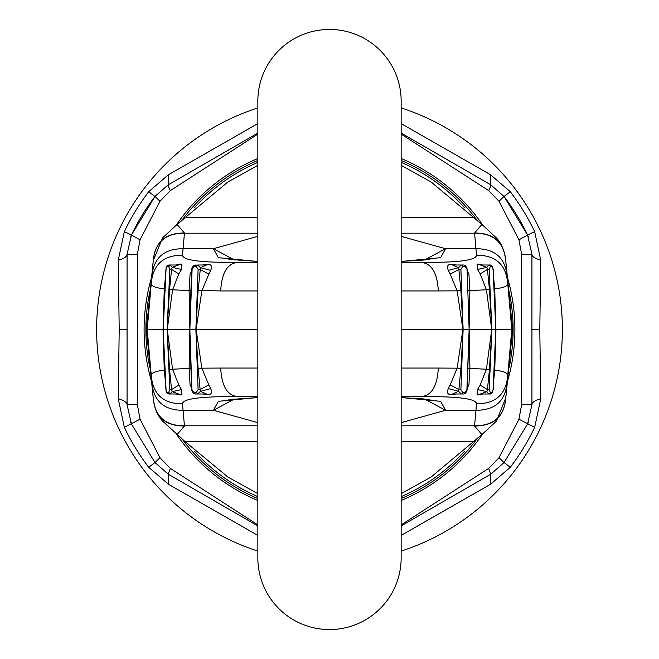 <?xml version="1.0" encoding="UTF-8"?>
<svg xmlns="http://www.w3.org/2000/svg" width="659" height="659" viewBox="0 0 659 659"><rect width="100%" height="100%" fill="white"/><g stroke="black" fill="none" stroke-linecap="round" stroke-linejoin="round"><path stroke-width="0.99" d="M521.631 254.3L521.631 404.7L518.938 419.198L499.011 457.758L504.028 462.527L490.807 474.159L504.028 462.527L527.562 423.984L531.928 404.7L531.928 254.3L521.631 254.3L518.938 239.802L527.562 235.016A219.447 219.447 0 0 0 504.028 196.473L490.807 184.841L504.028 196.473L527.562 235.016L531.928 254.3C532.06 256.639 535.001 258.616 540.742 260.223L534.663 231.63A227.314 227.314 0 0 0 510.288 191.703L490.543 174.734L401.158 123.604M518.938 239.802L499.011 201.242L488.649 190.599A17.917 1.351 120 0 0 490.807 184.841L401.158 133.077L490.807 184.841L490.543 174.734M401.158 107.919A232.882 232.882 0 0 1 401.158 551.081M531.928 329.5L539.795 329.5L540.742 260.223M539.795 329.5L540.742 398.777L534.663 427.37A227.314 227.314 0 0 1 510.288 467.297L490.543 484.266L401.158 535.396M499.011 457.758L488.649 468.401L490.807 474.159L401.158 525.923L490.807 474.159L490.543 484.266M521.631 404.7L531.928 404.7C532.06 402.361 535.001 400.384 540.742 398.777M137.369 404.7L140.062 419.198L159.989 457.758L154.972 462.527L168.193 474.159L154.972 462.527L131.438 423.984L127.072 404.7L137.369 404.7L137.369 254.3L140.062 239.802L131.438 235.016A219.447 219.447 0 0 1 154.972 196.473L168.193 184.841L154.972 196.473L131.438 235.016L127.072 254.3C126.94 256.639 123.999 258.616 118.258 260.223L124.337 231.63A227.314 227.314 0 0 1 148.712 191.703L168.457 174.734L257.842 123.604M140.062 239.802L159.989 201.242L170.352 190.599A17.917 1.351 60 0 1 168.193 184.841L257.842 133.077L168.193 184.841L168.457 174.734M127.072 329.5L119.205 329.5L118.258 398.777L124.337 427.37A227.314 227.314 0 0 0 148.712 467.297L168.457 484.266L257.842 535.396M119.205 329.5L118.258 260.223M257.842 107.919A232.882 232.882 0 0 0 257.842 551.081M159.989 457.758L170.352 468.401L168.193 474.159L257.842 525.923L168.193 474.159L168.457 484.266M137.369 254.3L127.072 254.3L127.072 404.7C126.94 402.361 123.999 400.384 118.258 398.777M140.062 419.198L124.337 427.37M170.352 468.401L257.842 524.894M170.352 190.599L257.842 134.107M159.989 201.242L154.972 196.473A219.447 219.447 0 0 0 131.438 235.016L124.337 231.63M518.938 419.198L534.663 427.37M488.649 468.401L401.158 524.894M488.649 190.599L401.158 134.107M499.011 201.242L504.028 196.473A219.447 219.447 0 0 1 527.562 235.016L534.663 231.63M477.643 221.02A183.614 183.614 0 0 0 401.158 160.442A183.614 183.614 0 0 1 477.643 221.02M257.842 160.442A183.614 183.614 0 0 0 181.357 221.02A183.614 183.614 0 0 1 257.842 160.442M149.857 291.517A183.614 183.614 0 0 0 149.857 367.483A183.614 183.614 0 0 1 149.857 291.517M150.985 372.5A183.614 183.614 0 0 0 151.455 374.394A183.614 183.614 0 0 1 150.985 372.5M181.357 437.98A183.614 183.614 0 0 0 257.842 498.558A183.614 183.614 0 0 1 181.357 437.98M401.158 498.558A183.614 183.614 0 0 0 477.643 437.98A183.614 183.614 0 0 1 401.158 498.558M509.143 367.483A183.614 183.614 0 0 0 509.143 291.517A183.614 183.614 0 0 1 509.143 367.483M257.842 101.099L257.842 557.901A71.658 71.658 0 0 0 329.5 629.559A71.658 71.658 0 0 0 401.158 557.901L401.158 101.099A71.658 71.658 0 0 0 329.5 29.441A71.658 71.658 0 0 0 257.842 101.099A71.658 71.658 0 0 1 329.5 29.441A71.658 71.658 0 0 1 401.158 101.099M257.842 397.525L218.36 401.315L213.442 410.285L183.062 410.285C163.885 410.335 153.481 400.952 151.834 382.146L147.229 329.5L163.177 329.5L165.92 389.609L167.172 392.294L168.795 393.991L170.343 393.991L168.737 392.294L169.833 389.609L171.571 389.551L172.131 391.627L170.343 393.991L178.589 393.991L172.131 391.627L181.513 389.568L181.942 394.889L178.589 393.991M257.842 396.677L239.645 396.677C201.794 396.224 182.741 398.596 182.477 403.794L184.462 425.986C165.277 426.068 154.865 416.793 153.234 398.16L153.193 397.69M151.834 382.146L153.02 395.746M401.158 396.677L419.355 396.677C457.206 396.224 476.259 398.596 476.523 403.794L475.938 410.285C495.115 410.335 505.519 400.952 507.166 382.146L511.771 329.5L495.963 329.5L494.744 370.053C503.649 371.239 507.982 373.027 507.751 375.424L505.799 397.748M505.791 397.921L496.416 421.142L481.935 434.553L474.538 425.986C493.723 426.068 504.135 416.793 505.766 398.16L507.166 382.146M153.209 397.929L153.25 398.39C154.461 408.061 157.485 415.541 162.328 420.829L185.006 441.571L227.89 477.034L257.842 493.682M257.842 425.805L184.421 425.805C165.244 425.854 154.832 416.472 153.193 397.665M182.477 403.794C163.308 403.819 152.904 394.37 151.249 375.424L146.66 323.034M474.538 425.986L474.579 425.805C493.756 425.854 504.168 416.472 505.807 397.665M476.523 403.794C495.692 403.819 506.096 394.37 507.751 375.424M401.158 397.525L440.632 401.323L445.558 410.285L401.158 422.65M401.158 329.5L469.134 329.5L467.099 389.535M454.908 393.991L450.254 394.568C447.477 394.304 446.827 392.327 448.301 388.629L458.54 391.298L458.886 389.543L460.896 389.609L462.626 392.294L465.032 392.294L466.901 389.609L469.126 329.657M462.626 392.294A1.788 1.326 -90 0 1 461.3 393.991L458.54 391.298L452.544 393.991L463.681 393.991A1.788 1.351 -90 0 0 465.032 392.294M257.842 329.5L189.866 329.5L191.901 389.535L195.319 393.991L197.7 393.991L196.374 392.294L198.104 389.609L200.114 389.543L200.46 391.298L197.7 393.991L206.456 393.991L200.46 391.298L210.699 388.629L208.804 384.864L200.114 389.543L198.112 368.529L195.88 329.657L198.104 389.609M257.842 261.475L218.36 257.685L213.442 248.715L183.062 248.715L182.477 255.206C182.741 260.404 201.794 262.776 239.645 262.323C228.022 262.323 221.712 271.862 220.699 290.94L198.112 290.471L195.88 329.657M195.319 393.991L193.482 393.374L191.802 390.581L190.937 368.809L189.117 368.414L189.652 329.5L163.177 329.5L165.92 269.391L167.172 266.706L168.795 265.009L178.589 265.009L172.131 267.373L170.343 265.009L168.737 266.706L169.833 269.391L171.571 269.449L172.131 267.373L181.513 269.432L181.942 264.111L178.589 265.009M468.063 368.809L469.883 368.414L469.348 329.5L495.823 329.5L493.36 383.505M482.973 265.009L477.058 264.111L477.487 269.432L486.869 267.373L480.411 265.009L488.657 265.009A1.788 1.606 90 0 1 490.263 266.706L489.167 269.391L491.894 329.5L489.439 369.584L487.429 389.551L489.167 389.609L490.263 392.294L491.828 392.294L493.08 389.609L495.815 329.657M482.973 393.991L477.058 394.889L477.487 389.568L486.869 391.627L480.411 393.991L490.205 393.991A1.788 1.623 -90 0 0 491.828 392.294M477.487 389.568L480.18 385.103L487.429 389.551L486.869 391.627L488.657 393.991A1.788 1.606 -90 0 0 490.263 392.294M239.645 396.677C228.022 396.677 221.712 387.138 220.699 368.06L257.842 368.06M419.355 396.677C430.978 396.677 437.288 387.138 438.301 368.06L457.157 368.167L450.196 384.864L458.886 389.543L460.888 368.529L463.12 329.657L460.888 290.471L458.886 269.457L460.896 269.391L462.626 266.706L465.032 266.706L467.099 269.465L469.126 329.343L467.099 269.465M401.158 368.06L438.301 368.06M208.746 394.568L204.01 393.991L208.746 394.568C211.523 394.304 212.173 392.327 210.699 388.629M191.25 377.978L191.901 389.535M190.937 368.809L189.874 329.657M220.699 368.06L201.843 368.167L196.11 329.5L201.843 290.833L208.804 274.136L200.114 269.457L198.104 269.391L196.374 266.706L197.7 265.009L206.456 265.009L200.46 267.702L197.7 265.009L193.482 265.626L191.802 268.419L191.242 281.154L191.901 269.465M198.112 368.529L201.843 368.167L208.804 384.864M206.358 394.576L202.387 393.991M191.753 387.929L190.072 384.905L191.53 385.54M181.513 389.568L178.82 385.103L172.576 369.221L189.117 368.414L190.072 384.905M191.25 281.022L190.937 290.191L189.117 290.586L189.866 329.5L192.098 269.391L195.319 265.009M176.027 393.991L180.228 394.939L176.76 393.991L168.795 393.991L167.106 393.283L166.159 391.734L163.185 329.657M165.384 381.363L164.256 370.053C155.351 371.239 151.018 373.027 151.249 375.424M180.228 394.939L181.942 394.889M151.834 276.854L153.234 260.84C154.865 242.207 165.277 232.932 184.462 233.014L183.062 248.715C163.885 248.665 153.481 258.048 151.834 276.854L151.249 283.576C151.018 285.973 155.351 287.761 164.256 288.947L163.037 329.5L164.256 370.053L164.898 370.457L165.64 383.505M164.898 370.457L164.182 355.053M191.753 271.071L190.072 274.095L189.117 290.586L172.576 289.779L167.254 329.5L172.576 369.221L169.561 369.584L171.571 389.551L178.82 385.103M169.561 369.584L167.114 329.657L169.833 389.609M401.158 262.323L419.355 262.323C430.978 262.323 437.288 271.862 438.301 290.94L457.157 290.833L462.89 329.5L457.157 368.167L460.888 368.529M469.126 329.343L469.883 290.586L486.424 289.779L491.746 329.5L486.424 369.221L469.883 368.414L468.928 384.905L467.47 385.54M467.247 387.929L468.928 384.905M452.642 394.576L456.613 393.991M450.254 394.568L452.544 393.991M448.301 388.629L450.196 384.864M494.102 370.457L494.744 370.053L493.616 381.363M489.439 369.584L486.424 369.221L480.18 385.103M477.058 394.889L480.411 393.991M505.799 261.252L507.751 283.576C507.982 285.973 503.649 287.761 494.744 288.947L495.823 329.5L493.36 275.495M182.477 255.206C163.308 255.181 152.904 264.63 151.249 283.576L147.229 329.5L146.405 329.5L153.25 260.61L162.592 237.85L177.065 224.447L184.462 233.014M507.751 283.576L511.771 329.5L512.595 329.5L505.75 260.61L507.751 283.576C506.096 264.63 495.692 255.181 476.523 255.206L475.938 248.715C495.115 248.665 505.519 258.048 507.166 276.854M257.842 233.195L184.421 233.195C165.244 233.146 154.832 242.528 153.193 261.335L153.193 261.31M151.249 283.568L146.66 335.966M401.158 165.318L431.11 181.966L481.935 224.447L474.538 233.014C493.723 232.932 504.135 242.207 505.766 260.84L505.791 261.079M474.538 233.014L474.579 233.195C493.756 233.146 504.168 242.528 505.807 261.335M401.158 261.475L440.632 257.677L445.558 248.715L475.938 248.715L474.579 233.195L401.158 233.195M419.355 262.323C457.206 262.776 476.259 260.404 476.523 255.206M239.645 262.323L257.842 262.323M454.908 265.009L450.254 264.432C447.477 264.696 446.827 266.673 448.301 270.371L458.54 267.702L461.3 265.009L463.681 265.009A1.788 1.351 90 0 1 465.032 266.706M448.301 270.371L450.196 274.136L458.886 269.457L458.54 267.702L452.544 265.009L461.3 265.009A1.788 1.326 90 0 1 462.626 266.706M489.167 269.391L487.429 269.449L486.869 267.373L488.657 265.009L490.205 265.009A1.788 1.623 90 0 1 491.828 266.706L493.08 269.391L495.815 329.343M220.699 290.94L257.842 290.94M401.158 290.94L438.301 290.94M208.746 264.432L204.01 265.009L208.746 264.432C211.523 264.696 212.173 266.673 210.699 270.371L200.46 267.702L198.112 290.471M190.937 290.191L189.874 329.343M210.699 270.371L208.804 274.136M206.358 264.424L202.387 265.009M190.072 274.095L191.53 273.46M176.027 265.009L180.228 264.061L176.76 265.009L168.795 265.009L167.106 265.717L166.159 267.266L163.185 329.343M165.64 275.495L164.898 288.543L164.256 288.947L165.384 277.637M180.228 264.061L181.942 264.111M178.82 273.897L171.571 269.449L169.561 289.416L172.576 289.779L178.82 273.897L181.513 269.432M164.898 288.543L164.182 303.947M169.561 289.416L167.114 329.343L169.833 269.391M467.247 271.071L468.928 274.095L469.883 290.586L468.063 290.191M468.928 274.095L467.47 273.46M452.642 264.424L456.613 265.009M450.254 264.432L452.544 265.009M460.888 290.471L457.157 290.833L450.196 274.136M494.102 288.543L494.744 288.947L493.616 277.637M477.487 269.432L480.18 273.897L487.429 269.449L489.439 289.416L491.886 329.343M489.439 289.416L486.424 289.779L480.18 273.897M477.058 264.111L480.411 265.009M257.842 165.318L227.89 181.966L177.065 224.447M505.75 260.61C504.539 250.939 501.515 243.459 496.672 238.171L481.935 224.447M153.209 261.071L153.25 260.61M401.158 493.682L431.11 477.034L481.935 434.553M184.462 425.986L177.065 434.553M505.75 398.39L512.595 329.5M153.25 398.39L146.405 329.5M510.288 191.703L504.028 196.473M510.288 467.297L504.028 462.527M148.712 191.703L154.972 196.473M148.712 467.297L154.972 462.527M464.356 207.536A181.826 181.826 0 0 0 401.158 162.386M257.842 162.386A181.826 181.826 0 0 0 194.644 207.536M194.644 451.464A181.826 181.826 0 0 0 257.842 496.614M401.158 496.614A181.826 181.826 0 0 0 464.356 451.464M176.39 434.059A185.41 185.41 0 0 0 257.842 500.502M401.158 500.502A185.41 185.41 0 0 0 482.61 434.059M507.603 381.017A185.41 185.41 0 0 0 507.603 277.983M482.61 224.941A185.41 185.41 0 0 0 401.158 158.498M257.842 158.498A185.41 185.41 0 0 0 176.39 224.941M151.397 277.983A185.41 185.41 0 0 0 151.397 381.017M424.569 399.041L445.558 410.285L475.938 410.285L474.579 425.805L401.158 425.805M257.842 422.65L213.442 410.285L234.431 399.041M460.896 389.609L463.12 329.657M193.968 392.294L196.374 392.294M167.172 392.294L168.737 392.294M489.167 389.609L491.886 329.657M478.772 394.939L481.762 394.008M257.842 236.35L213.442 248.715L234.431 259.959M424.569 259.959L445.558 248.715L401.158 236.35M460.896 269.391L463.12 329.343M195.88 329.343L198.104 269.391M193.968 266.706L196.374 266.706M167.172 266.706L168.737 266.706M490.263 266.706L491.828 266.706M478.772 264.061L481.762 264.992M473.994 217.429L401.158 217.429M257.842 217.429L185.006 217.429M473.994 441.571L401.158 441.571M257.842 441.571L185.006 441.571M527.562 235.016L528.411 236.911M527.562 423.984L528.411 422.089M131.438 235.016L130.589 236.911M131.438 423.984L130.589 422.089M433.795 400.581L423.844 398.959L401.158 397.566M257.842 397.566L231.185 399.436L225.205 400.581M176.76 393.991L177.238 394.008M463.681 393.991L465.608 393.308L467.322 389.576L467.75 377.978M490.205 393.991L491.911 393.266L493.237 389.593L494.818 355.053M153.193 261.335L153.02 263.254M433.795 258.419L423.844 260.041L401.158 261.434M257.842 261.434L231.185 259.564L225.205 258.419M176.76 265.009L177.238 264.992M463.681 265.009L465.608 265.692L467.322 269.424L467.75 281.022M490.205 265.009L491.911 265.734L493.237 269.407L494.818 303.947"/></g></svg>
